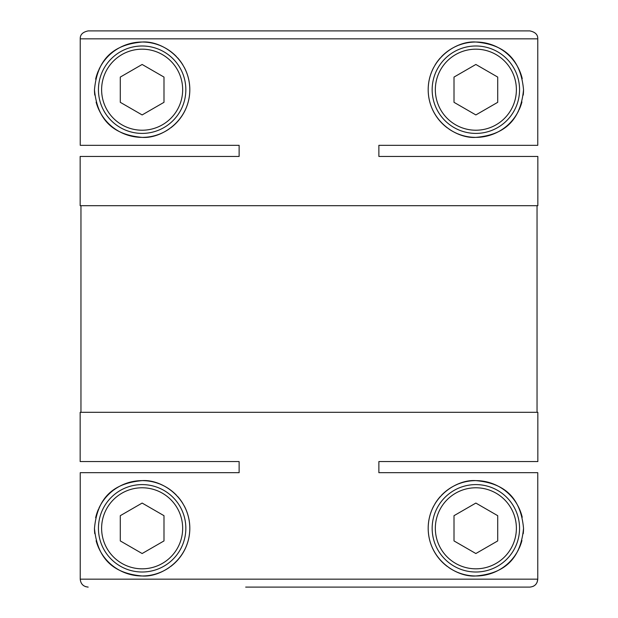 <?xml version="1.0" encoding="UTF-8"?>
<svg xmlns="http://www.w3.org/2000/svg" width="618" height="618" viewBox="0 0 618 618"><rect width="100%" height="100%" fill="white"/><g stroke="black" fill="none" stroke-linecap="round" stroke-linejoin="round"><path stroke-width="0.93" d="M378.873 145.315L378.873 156.439L537.838 156.439L378.873 156.439L378.873 145.315L537.768 145.315L537.768 38.849C537.915 34.685 535.265 32.036 529.819 30.9L372.322 30.9M537.838 156.439L537.838 205.709L80.162 205.709L80.162 156.439L239.127 156.439L80.162 156.439M239.127 145.315L239.127 156.439L239.127 145.315L80.232 145.315L80.232 38.849L537.768 38.849M80.162 461.561L239.127 461.561L80.162 461.561L80.162 412.291L537.838 412.291L537.838 461.561L378.873 461.561L378.873 472.685L537.768 472.685L537.768 579.151C537.305 583.964 534.655 586.613 529.819 587.1L372.322 587.1M239.127 472.685L239.127 461.561L239.127 472.685L80.232 472.685L80.232 579.151L537.768 579.151L537.073 582.388M537.042 205.709L537.042 412.291M80.958 205.709L80.958 412.291M113.596 490.12A47.671 47.671 0 0 1 142.14 480.626C161.283 479.151 189.587 497.019 189.811 528.266C189.641 559.653 161.128 577.482 142.14 575.976A47.671 47.671 0 0 1 99.421 549.464M169.309 567.478A47.671 47.671 0 0 1 142.14 575.976C118.046 573.828 97.729 563.168 94.469 528.398C97.652 493.311 118.108 482.82 142.14 480.626A47.671 47.671 0 0 1 159.529 483.909M160.325 484.234A47.671 47.671 0 0 1 176.439 495.188M177.559 496.385A47.671 47.671 0 0 1 182.936 503.639M184.195 505.841A47.671 47.671 0 0 1 170.614 566.544M475.86 572.005A43.7 43.7 0 0 1 432.16 528.305A43.7 43.7 0 0 1 475.86 484.597A43.7 43.7 0 0 1 519.56 528.305A43.7 43.7 0 0 1 475.86 572.005M475.86 487.78A40.525 40.525 0 0 1 516.385 528.305A40.525 40.525 0 0 1 475.86 568.823A40.525 40.525 0 0 1 435.335 528.305A40.525 40.525 0 0 1 475.86 487.78M142.14 484.597A43.7 43.7 0 0 0 98.44 528.305A43.7 43.7 0 0 0 142.14 572.005A43.7 43.7 0 0 0 185.84 528.305A43.7 43.7 0 0 0 142.14 484.597M142.14 568.823A40.525 40.525 0 0 0 182.665 528.305A40.525 40.525 0 0 0 142.14 487.78A40.525 40.525 0 0 0 101.615 528.305A40.525 40.525 0 0 0 142.14 568.823M458.432 45.323A47.671 47.671 0 0 1 475.86 42.024C499.792 44.179 520.341 54.708 523.531 89.68C520.356 124.519 499.931 135.249 475.86 137.374C456.818 138.818 428.498 121.143 428.189 89.857C428.266 58.54 456.702 40.51 475.86 42.024A47.671 47.671 0 0 1 504.35 51.472M504.952 51.927A47.671 47.671 0 0 1 522.233 78.64M523.531 90.012A47.671 47.671 0 0 1 523.222 95.118M521.94 101.916A47.671 47.671 0 0 1 519.097 109.772M518.618 110.776A47.671 47.671 0 0 1 514.74 117.281M514.47 117.667A47.671 47.671 0 0 1 457.436 133.673M475.86 49.177A40.525 40.525 0 0 1 516.385 89.695A40.525 40.525 0 0 1 475.86 130.22A40.525 40.525 0 0 1 435.335 89.695A40.525 40.525 0 0 1 475.86 49.177M475.86 45.995A43.7 43.7 0 0 1 519.56 89.695A43.7 43.7 0 0 1 475.86 133.403A43.7 43.7 0 0 1 432.16 89.695A43.7 43.7 0 0 1 475.86 45.995M142.14 45.995A43.7 43.7 0 0 0 98.44 89.695A43.7 43.7 0 0 0 142.14 133.403A43.7 43.7 0 0 0 185.84 89.695A43.7 43.7 0 0 0 142.14 45.995M142.14 130.22A40.525 40.525 0 0 0 182.665 89.695A40.525 40.525 0 0 0 142.14 49.177A40.525 40.525 0 0 0 101.615 89.695A40.525 40.525 0 0 0 142.14 130.22M458.432 483.925A47.671 47.671 0 0 1 475.86 480.626C499.792 482.782 520.341 493.318 523.531 528.282C520.356 563.122 499.931 573.859 475.86 575.976C456.818 577.421 428.498 559.746 428.189 528.46C428.266 497.142 456.702 479.112 475.86 480.626A47.671 47.671 0 0 1 504.35 490.074M504.952 490.537A47.671 47.671 0 0 1 522.233 517.243M523.531 528.614A47.671 47.671 0 0 1 523.222 533.72M521.94 540.518A47.671 47.671 0 0 1 519.097 548.382M518.618 549.379A47.671 47.671 0 0 1 514.74 555.891M514.47 556.27A47.671 47.671 0 0 1 457.436 572.276M113.596 51.51A47.671 47.671 0 0 1 142.14 42.024C161.283 40.549 189.587 58.416 189.811 89.664C189.641 121.043 161.128 138.88 142.14 137.374A47.671 47.671 0 0 1 99.421 110.861M169.309 128.876A47.671 47.671 0 0 1 142.14 137.374C118.046 135.226 97.729 124.566 94.469 89.788C97.652 54.708 118.108 44.218 142.14 42.024A47.671 47.671 0 0 1 159.529 45.307M160.325 45.624A47.671 47.671 0 0 1 176.439 56.586M177.559 57.783A47.671 47.671 0 0 1 182.936 65.037M184.195 67.238A47.671 47.671 0 0 1 170.614 127.934M99.189 110.39A47.671 47.671 0 0 1 96.114 102.132M94.77 95.095A47.671 47.671 0 0 1 94.469 89.904M95.643 79.158A47.671 47.671 0 0 1 98.401 70.73M98.872 69.687A47.671 47.671 0 0 1 102.65 62.99M102.92 62.588A47.671 47.671 0 0 1 112.994 51.974M533.002 586.428L534.485 585.586M535.443 584.775L536.254 583.817M85.446 586.606L88.181 587.1C83.36 586.636 80.711 583.987 80.232 579.151M456.802 571.998A47.671 47.671 0 0 1 448.768 567.533M447.455 566.59A47.671 47.671 0 0 1 428.189 528.197M428.197 527.27A47.671 47.671 0 0 1 433.689 506.065M434.972 503.786A47.671 47.671 0 0 1 440.34 496.501M441.461 495.296A47.671 47.671 0 0 1 457.614 484.257M80.232 38.849C80.085 34.685 82.735 32.036 88.181 30.9L529.819 30.9M537.838 461.561L378.873 461.561L378.873 472.685M142.14 114.933L163.994 102.318L163.994 77.08L142.14 64.465L120.286 77.08L120.286 102.318L142.14 114.933M475.86 64.465L454.006 77.08L454.006 102.318L475.86 114.933L497.714 102.318L497.714 77.08L475.86 64.465M456.802 133.395A47.671 47.671 0 0 1 448.768 128.923M447.455 127.988A47.671 47.671 0 0 1 428.189 89.587M428.197 88.668A47.671 47.671 0 0 1 433.689 67.462M434.972 65.184A47.671 47.671 0 0 1 440.34 57.899M441.461 56.694A47.671 47.671 0 0 1 457.614 45.655M142.14 553.535L163.994 540.92L163.994 515.682L142.14 503.067L120.286 515.682L120.286 540.92L142.14 553.535M475.86 503.067L454.006 515.682L454.006 540.92L475.86 553.535L497.714 540.92L497.714 515.682L475.86 503.067M99.189 549A47.671 47.671 0 0 1 96.114 540.735M94.77 533.697A47.671 47.671 0 0 1 94.469 528.506M95.643 517.76A47.671 47.671 0 0 1 98.401 509.332M98.872 508.29A47.671 47.671 0 0 1 102.65 501.592M102.92 501.19A47.671 47.671 0 0 1 112.994 490.576M82.565 584.775L83.615 585.655M529.819 587.1L245.678 587.1M88.181 30.9L245.678 30.9"/></g></svg>
